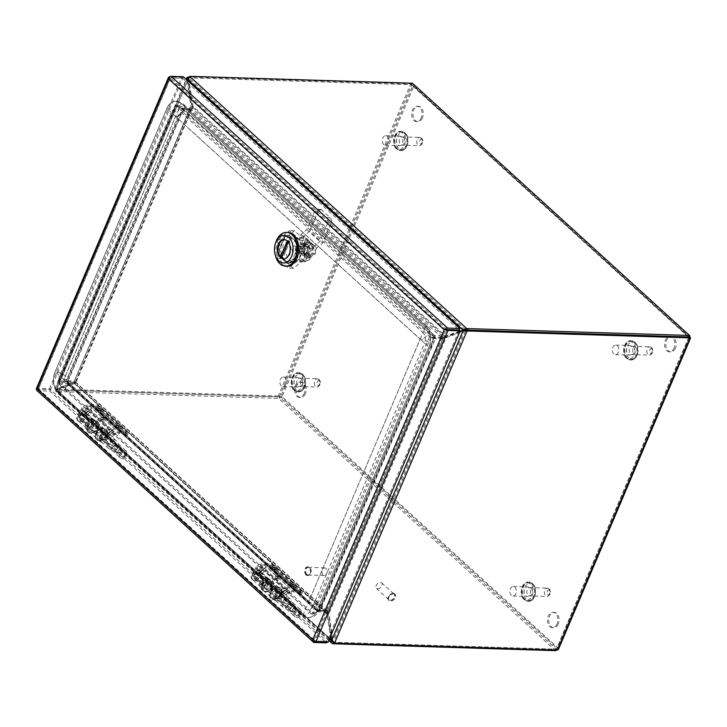 <?xml version="1.0" encoding="UTF-8"?>
<svg xmlns="http://www.w3.org/2000/svg" width="727" height="727" viewBox="0 0 727 727"><rect width="100%" height="100%" fill="white"/><g stroke="black" fill="none" stroke-linecap="round" stroke-linejoin="round"><path stroke-width="0.55" stroke-dasharray="3.63 2.73" d="M403.467 137.458A4.144 2.79 91.8 0 1 404.63 142.156A4.144 2.79 91.8 0 1 401.831 145.146A4.144 2.79 91.8 0 1 400.459 144.546A4.144 2.79 91.8 0 1 399.296 139.848A4.144 2.79 91.8 0 1 402.095 136.858A4.144 2.79 91.8 0 1 403.467 137.458M387.273 136.385A4.798 3.235 91.8 0 1 388.609 141.829A4.798 3.235 91.8 0 1 385.374 145.291A4.798 3.235 91.8 0 1 383.783 144.6A4.798 3.235 91.8 0 1 382.447 139.157A4.798 3.235 91.8 0 1 385.673 135.695A4.798 3.235 91.8 0 1 387.273 136.385M397.951 145.036A4.798 3.235 -88.2 0 0 399.55 145.727A4.798 3.235 -88.2 0 0 402.776 142.265A4.798 3.235 -88.2 0 0 401.44 136.83A4.798 3.235 -88.2 0 0 399.841 136.14A4.798 3.235 -88.2 0 0 396.615 139.593A4.798 3.235 -88.2 0 0 397.951 145.036M633.499 346.861A4.144 2.79 91.8 0 1 634.653 351.559A4.144 2.79 91.8 0 1 631.863 354.549A4.144 2.79 91.8 0 1 630.482 353.949A4.144 2.79 91.8 0 1 629.328 349.251A4.144 2.79 91.8 0 1 632.117 346.261A4.144 2.79 91.8 0 1 633.499 346.861M617.296 345.788A4.798 3.235 91.8 0 1 618.632 351.232A4.798 3.235 91.8 0 1 615.405 354.694A4.798 3.235 91.8 0 1 613.806 354.004A4.798 3.235 91.8 0 1 612.47 348.56A4.798 3.235 91.8 0 1 615.696 345.098A4.798 3.235 91.8 0 1 617.296 345.788M627.983 354.44A4.798 3.235 -88.2 0 0 629.573 355.13A4.798 3.235 -88.2 0 0 632.808 351.668A4.798 3.235 -88.2 0 0 631.463 346.234A4.798 3.235 -88.2 0 0 629.873 345.543A4.798 3.235 -88.2 0 0 626.638 348.996A4.798 3.235 -88.2 0 0 627.983 354.44M301.023 378.794A4.144 2.79 91.8 0 1 302.187 383.492A4.144 2.79 91.8 0 1 299.397 386.482A4.144 2.79 91.8 0 1 298.015 385.883A4.144 2.79 91.8 0 1 296.861 381.184A4.144 2.79 91.8 0 1 299.651 378.194A4.144 2.79 91.8 0 1 301.023 378.794M284.83 377.722A4.798 3.235 91.8 0 1 286.165 383.165A4.798 3.235 91.8 0 1 282.939 386.628A4.798 3.235 91.8 0 1 281.34 385.937A4.798 3.235 91.8 0 1 280.004 380.494A4.798 3.235 91.8 0 1 283.23 377.031A4.798 3.235 91.8 0 1 284.83 377.722M295.516 386.373A4.798 3.235 -88.2 0 0 297.107 387.064A4.798 3.235 -88.2 0 0 300.342 383.602A4.798 3.235 -88.2 0 0 298.997 378.167A4.798 3.235 -88.2 0 0 297.407 377.477A4.798 3.235 -88.2 0 0 294.171 380.93A4.798 3.235 -88.2 0 0 295.516 386.373M531.055 588.198A4.144 2.79 91.8 0 1 532.209 592.896A4.144 2.79 91.8 0 1 529.42 595.886A4.144 2.79 91.8 0 1 528.038 595.286A4.144 2.79 91.8 0 1 526.884 590.588A4.144 2.79 91.8 0 1 529.674 587.598A4.144 2.79 91.8 0 1 531.055 588.198M514.852 587.125A4.798 3.235 91.8 0 1 516.197 592.569A4.798 3.235 91.8 0 1 512.962 596.031A4.798 3.235 91.8 0 1 511.372 595.34A4.798 3.235 91.8 0 1 510.027 589.897A4.798 3.235 91.8 0 1 513.262 586.435A4.798 3.235 91.8 0 1 514.852 587.125M525.539 595.776A4.798 3.235 -88.2 0 0 527.13 596.467A4.798 3.235 -88.2 0 0 530.365 593.005A4.798 3.235 -88.2 0 0 529.02 587.57A4.798 3.235 -88.2 0 0 527.429 586.88A4.798 3.235 -88.2 0 0 524.194 590.333A4.798 3.235 -88.2 0 0 525.539 595.776M292.081 586.026L293.208 586.28L292.081 586.026M290.4 587.043C293.281 588.643 294.435 588.679 293.872 587.152C290.991 585.544 289.837 585.508 290.4 587.043M273.552 569.159L274.679 569.405L273.552 569.159M271.871 570.168C274.742 571.767 275.897 571.804 275.333 570.277C272.461 568.678 271.307 568.641 271.871 570.168M276.478 578.138L277.687 578.101L276.478 578.138M274.915 579.455C277.887 580.755 279.141 580.482 278.668 578.656C275.697 577.356 274.442 577.62 274.915 579.455M256.904 568.087L259.494 570.441L259.703 574.303L260.938 574.13L265.8 569.841L265.955 568.805L262.138 568.114L259.548 565.751A2.853 1.827 132.3 0 0 256.904 568.087L253.714 575.593A3.717 2.381 132.3 0 0 253.959 578.428A3.717 2.381 132.3 0 0 258.221 577.283A3.717 2.381 132.3 0 0 258.966 572.931A3.717 2.381 132.3 0 0 255.759 573.176L255.431 571.985A5.462 3.499 -47.7 0 1 260.139 571.64A5.462 3.499 -47.7 0 1 259.048 578.038A5.462 3.499 -47.7 0 1 252.787 579.719A5.462 3.499 -47.7 0 1 252.423 575.557L255.613 568.041A4.607 2.944 -47.7 0 1 259.875 564.288L264.328 563.343L294.535 590.842A2.644 1.69 -47.7 0 1 294.998 590.797L264.792 563.298A2.644 1.69 132.3 0 0 264.328 563.343M279.059 577.174A2.426 1.236 12.6 0 0 276.742 576.275A2.426 1.236 12.6 0 0 274.842 576.838A2.426 1.236 12.6 0 0 275.179 578.001A2.426 1.236 12.6 0 0 277.923 578.901A2.426 1.236 12.6 0 0 279.495 577.883A2.426 1.236 12.6 0 0 279.059 577.174M294.562 585.653A2.426 0.891 23 0 0 292.345 584.499A2.426 0.891 23 0 0 290.6 584.553A2.426 0.891 23 0 0 290.982 585.544A2.426 0.891 23 0 0 293.463 586.762A2.426 0.891 23 0 0 295.035 586.435A2.426 0.891 23 0 0 294.562 585.653M276.033 568.778A2.426 0.891 23 0 0 273.815 567.633A2.426 0.891 23 0 0 272.062 567.687A2.426 0.891 23 0 0 272.443 568.668A2.426 0.891 23 0 0 274.933 569.886A2.426 0.891 23 0 0 276.496 569.559A2.426 0.891 23 0 0 276.033 568.778M255.613 568.041L258.876 571.013C259.312 568.559 260.729 567.305 263.138 567.251L265.791 567.442M288.156 587.879L281.104 594.086L288.137 587.889L285.502 587.607L264.474 568.469L258.757 573.721L258.876 571.013M300.669 592.496L294.362 592.296L264.155 564.797L270.462 564.988L300.914 593.059L270.462 564.988M264.792 563.298L271.098 563.498A2.399 1.536 -47.7 0 1 271.843 563.77A2.399 1.536 -47.7 0 1 271.998 565.597L271.325 567.178L270.035 567.133L300.242 594.631L300.914 593.059M300.242 594.631L301.541 594.677L302.205 593.096A2.399 1.536 132.3 0 0 302.05 591.269A2.399 1.536 132.3 0 0 301.305 590.996L294.998 590.797M294.535 590.842L290.091 591.787A4.607 2.944 132.3 0 0 285.82 595.549L282.639 603.056A5.462 3.499 132.3 0 0 282.994 607.227A5.462 3.499 132.3 0 0 289.255 605.536A5.462 3.499 132.3 0 0 290.346 599.139A5.462 3.499 132.3 0 0 285.638 599.493L285.975 600.675A3.717 2.381 -47.7 0 1 289.173 600.438A3.717 2.381 -47.7 0 1 288.428 604.782A3.717 2.381 -47.7 0 1 284.166 605.927A3.717 2.381 -47.7 0 1 283.93 603.101L287.12 595.586A2.853 1.827 -47.7 0 1 289.764 593.259L294.208 592.314A0.891 0.573 -47.7 0 1 294.362 592.296M270.035 567.133L270.708 565.561M264.155 564.797A0.891 0.573 132.3 0 0 264.001 564.815L259.548 565.751M284.53 593.232L288.274 590.097L283.439 594.35C282.23 595.259 281.631 594.713 281.649 592.723L281.858 590.797L284.502 588.47L286.374 588.57C288.319 588.825 288.919 589.361 288.156 590.197L284.53 593.232L287.12 595.586M265.8 569.841L261.075 573.994L265.8 569.841M283.93 603.101L276.015 595.895L278.623 589.751L264.237 576.647L261.629 582.8L253.714 575.593M276.015 595.895A3.717 2.381 132.3 0 0 276.26 598.73A3.717 2.381 132.3 0 0 280.522 597.585A3.717 2.381 132.3 0 0 281.258 593.232A3.717 2.381 132.3 0 0 278.059 593.468L285.975 600.675M282.639 603.056L274.724 595.858A5.462 3.499 132.3 0 0 275.079 600.02A5.462 3.499 132.3 0 0 281.349 598.339A5.462 3.499 132.3 0 0 282.44 591.942A5.462 3.499 132.3 0 0 277.732 592.287L285.638 599.493M274.724 595.858L277.332 589.715L262.947 576.611L260.339 582.754L252.423 575.557M260.202 572.222L281.231 591.369L281.113 594.077L282.567 592.578L285.82 595.549M264.474 568.469L258.639 573.748M290.091 591.787L286.829 588.825L282.567 592.578M286.829 588.825L281.113 594.077M255.431 571.985L263.347 579.192A5.462 3.499 -47.7 0 1 268.054 578.837A5.462 3.499 -47.7 0 1 266.954 585.235A5.462 3.499 -47.7 0 1 260.693 586.925A5.462 3.499 -47.7 0 1 260.339 582.754M255.759 573.176L263.674 580.373A3.717 2.381 -47.7 0 1 266.873 580.137A3.717 2.381 -47.7 0 1 266.127 584.481A3.717 2.381 -47.7 0 1 261.874 585.626A3.717 2.381 -47.7 0 1 261.629 582.8M259.494 570.441L262.138 568.114M263.674 580.373L263.347 579.192M262.947 576.611L264.237 576.647M278.623 589.751L277.332 589.715M278.059 593.468L277.732 592.287M281.231 591.369C281.676 588.915 283.094 587.661 285.502 587.607M271.325 567.178L301.541 594.677M117.665 427.249L118.792 427.494L117.665 427.249M115.984 428.258C118.855 429.857 120.01 429.893 119.446 428.367C116.574 426.767 115.42 426.731 115.984 428.258M99.126 410.373L100.253 410.619L99.126 410.373M97.445 411.382C100.326 412.991 101.48 413.018 100.917 411.491C98.045 409.892 96.882 409.855 97.445 411.382M102.062 419.352L103.261 419.325L102.062 419.352M100.49 420.669C103.461 421.969 104.715 421.705 104.252 419.87C101.28 418.57 100.026 418.834 100.49 420.669M82.487 409.301L85.077 411.664L85.286 415.526L86.513 415.344L91.493 410.964L91.538 410.019L87.722 409.328L85.132 406.975A2.853 1.827 132.3 0 0 82.487 409.301L79.298 416.816A3.717 2.381 132.3 0 0 79.543 419.643A3.717 2.381 132.3 0 0 83.796 418.498A3.717 2.381 132.3 0 0 84.541 414.154A3.717 2.381 132.3 0 0 81.342 414.39L81.015 413.209A5.462 3.499 -47.7 0 1 85.722 412.854A5.462 3.499 -47.7 0 1 84.632 419.252A5.462 3.499 -47.7 0 1 78.362 420.942A5.462 3.499 -47.7 0 1 78.007 416.771L81.197 409.265A4.607 2.944 -47.7 0 1 85.459 405.502L89.903 404.557L120.119 432.065A2.644 1.69 -47.7 0 1 120.582 432.02L90.366 404.512A2.644 1.69 132.3 0 0 89.903 404.557M104.643 418.388A2.426 1.236 12.6 0 0 102.325 417.498A2.426 1.236 12.6 0 0 100.426 418.061A2.426 1.236 12.6 0 0 100.753 419.215A2.426 1.236 12.6 0 0 103.507 420.124A2.426 1.236 12.6 0 0 105.079 419.097A2.426 1.236 12.6 0 0 104.643 418.388M120.146 426.867A2.426 0.891 23 0 0 117.928 425.722A2.426 0.891 23 0 0 116.184 425.768A2.426 0.891 23 0 0 116.556 426.758A2.426 0.891 23 0 0 119.046 427.976A2.426 0.891 23 0 0 120.609 427.649A2.426 0.891 23 0 0 120.146 426.867M101.607 410.001A2.426 0.891 23 0 0 99.399 408.847A2.426 0.891 23 0 0 97.645 408.901A2.426 0.891 23 0 0 98.027 409.883A2.426 0.891 23 0 0 100.508 411.1A2.426 0.891 23 0 0 102.08 410.782A2.426 0.891 23 0 0 101.607 410.001M81.197 409.265L84.45 412.227C84.886 409.783 86.313 408.529 88.721 408.474L91.375 408.656M120.119 432.065L115.666 433.01L112.412 430.039L113.721 429.103L106.687 435.3L113.721 429.103L111.077 428.83L90.048 409.683L84.332 414.935L84.45 412.227M126.253 433.71L119.946 433.51L89.739 406.011L96.046 406.211L126.453 433.783L96.046 406.211M90.366 404.512L96.682 404.712A2.399 1.536 -47.7 0 1 97.418 404.994A2.399 1.536 -47.7 0 1 97.572 406.811L96.909 408.392L95.619 408.347L125.826 435.855L126.498 434.273M125.826 435.855L127.116 435.891L127.788 434.319A2.399 1.536 132.3 0 0 127.634 432.492A2.399 1.536 132.3 0 0 126.889 432.211L120.582 432.02M115.666 433.01A4.607 2.944 132.3 0 0 111.404 436.763L108.214 444.279A5.462 3.499 132.3 0 0 108.568 448.441A5.462 3.499 132.3 0 0 114.839 446.751A5.462 3.499 132.3 0 0 115.929 440.362A5.462 3.499 132.3 0 0 111.222 440.707L111.549 441.889A3.717 2.381 -47.7 0 1 114.748 441.652A3.717 2.381 -47.7 0 1 114.012 445.996A3.717 2.381 -47.7 0 1 109.75 447.15A3.717 2.381 -47.7 0 1 109.504 444.315L112.694 436.8A2.853 1.827 -47.7 0 1 115.339 434.473L119.791 433.528A0.891 0.573 -47.7 0 1 119.946 433.51M95.619 408.347L96.282 406.775M89.739 406.011A0.891 0.573 132.3 0 0 89.575 406.029L85.132 406.975M110.104 434.446L113.857 431.32L109.014 435.573C107.805 436.473 107.214 435.927 107.232 433.946L107.432 432.02L110.077 429.684L111.949 429.784C113.903 430.039 114.493 430.584 113.739 431.411L110.104 434.446L112.694 436.8M91.375 411.055L86.658 415.217L91.375 411.055M109.504 444.315L101.598 437.118L104.206 430.966L89.821 417.871L87.204 424.014L79.298 416.816M101.598 437.118A3.717 2.381 132.3 0 0 101.844 439.944A3.717 2.381 132.3 0 0 106.097 438.799A3.717 2.381 132.3 0 0 106.842 434.455A3.717 2.381 132.3 0 0 103.643 434.691L111.549 441.889M108.214 444.279L100.308 437.072A5.462 3.499 132.3 0 0 100.662 441.244A5.462 3.499 132.3 0 0 106.924 439.553A5.462 3.499 132.3 0 0 108.023 433.156A5.462 3.499 132.3 0 0 103.316 433.51L111.222 440.707M100.308 437.072L102.916 430.929L88.521 417.825L85.913 423.977L78.007 416.771M85.786 413.445L106.814 432.583L106.696 435.291L108.141 433.801L111.404 436.763M90.048 409.683L84.214 414.963M112.412 430.039L108.141 433.801M81.015 413.209L88.921 420.406A5.462 3.499 -47.7 0 1 93.629 420.061A5.462 3.499 -47.7 0 1 92.538 426.458A5.462 3.499 -47.7 0 1 86.268 428.139A5.462 3.499 -47.7 0 1 85.913 423.977M81.342 414.39L89.248 421.587A3.717 2.381 -47.7 0 1 92.447 421.351A3.717 2.381 -47.7 0 1 91.711 425.704A3.717 2.381 -47.7 0 1 87.449 426.849A3.717 2.381 -47.7 0 1 87.204 424.014M85.077 411.664L87.722 409.328M89.248 421.587L88.921 420.406M88.521 417.825L89.821 417.871M104.206 430.966L102.916 430.929M103.643 434.691L103.316 433.51M106.814 432.583C107.251 430.139 108.677 428.885 111.077 428.83M96.909 408.392L127.116 435.891M558.309 623.984A7.679 5.171 91.8 0 1 553.71 627.692A7.679 5.171 91.8 0 1 549.585 616.051A7.679 5.171 91.8 0 1 554.183 612.343A7.679 5.171 91.8 0 1 558.309 623.984M557.009 623.948A7.679 5.171 91.8 0 1 552.411 627.646A7.679 5.171 91.8 0 1 548.294 616.005A7.679 5.171 91.8 0 1 552.893 612.307A7.679 5.171 91.8 0 1 557.009 623.948M305.395 393.752A7.679 5.171 91.8 0 1 300.796 397.451A7.679 5.171 91.8 0 1 296.671 385.81A7.679 5.171 91.8 0 1 301.269 382.111A7.679 5.171 91.8 0 1 305.395 393.752M304.104 393.707A7.679 5.171 91.8 0 1 299.506 397.415A7.679 5.171 91.8 0 1 295.38 385.773A7.679 5.171 91.8 0 1 299.978 382.066A7.679 5.171 91.8 0 1 304.104 393.707M675.374 348.188A7.679 5.171 91.8 0 1 670.776 351.886A7.679 5.171 91.8 0 1 666.65 340.245A7.679 5.171 91.8 0 1 671.248 336.546A7.679 5.171 91.8 0 1 675.374 348.188M674.083 348.151A7.679 5.171 91.8 0 1 669.485 351.85A7.679 5.171 91.8 0 1 665.359 340.209A7.679 5.171 91.8 0 1 669.958 336.51A7.679 5.171 91.8 0 1 674.083 348.151M422.469 117.956A7.679 5.171 91.8 0 1 417.871 121.654A7.679 5.171 91.8 0 1 413.745 110.013A7.679 5.171 91.8 0 1 418.343 106.315A7.679 5.171 91.8 0 1 422.469 117.956M421.169 117.91A7.679 5.171 91.8 0 1 416.571 121.618A7.679 5.171 91.8 0 1 412.454 109.977A7.679 5.171 91.8 0 1 417.053 106.269A7.679 5.171 91.8 0 1 421.169 117.91M555.719 650.656L278.641 398.423L282.049 396.678L278.277 396.015L410.8 83.814L413.927 85.995L413.409 83.669M558.436 649.365L558.118 648.002L556.882 650.047M689.241 337.301L688.342 336.946M412.427 83.223L411.791 84.714L412.636 85.959L413.927 85.995L282.049 396.678L558.118 648.002L556.827 647.957L556.355 649.156L557.355 650.065M188.211 77.407L188.893 78.025A7.679 4.916 -47.7 0 1 190.365 77.862L411.791 84.714L688.987 336.91M57.215 391.562A7.679 2.835 23 0 0 55.952 391.644L56.588 390.145A7.679 2.835 -157 0 1 57.851 390.072L57.215 391.562L278.641 398.423L279.277 396.924L280.758 396.642L556.827 647.957L555.991 650.02M411.791 84.714L688.878 336.955L556.355 649.156L279.277 396.924L57.851 390.072L279.268 396.915L278.277 396.015L56.851 389.163L57.851 390.063A7.679 4.916 -47.7 0 1 56.542 389.817L56.779 389.345L55.488 389.308L186.821 79.897M191.01 76.371L190.374 77.862L189.374 76.962L410.8 83.814L412.636 85.959L280.758 396.642L282.049 396.678M187.893 77.117L55.543 388.918A7.679 4.916 132.3 0 0 56.851 389.163M189.374 76.962A7.679 4.916 132.3 0 0 188.602 76.998M189.747 76.444L189.111 77.943A7.679 2.835 23 0 1 190.374 77.862L411.791 84.723L279.268 396.915L280.822 396.642M334.62 642.968L333.62 642.059A7.679 4.916 132.3 0 0 334.929 642.304L556.355 649.156L334.929 642.304A7.679 2.835 -157 0 1 333.402 642.141L333.293 642.404M329.376 639.142L55.57 389.881L55.952 391.644L332.766 643.64M328.813 640.478L55.952 391.644M55.543 388.918L56.542 389.817L56.779 389.345A7.679 5.171 -88.2 0 0 57.969 389.054L56.679 389.009A7.679 5.171 91.8 0 1 55.488 389.308L55.488 389.308M460.1 331.194A583.318 393.098 -88.2 0 0 444.66 336.437L442.589 336.083A0.891 0.573 132.3 0 1 442.479 336.092L434.928 335.874L184.313 107.732L183.195 109.095L191.274 109.486A2.644 1.69 132.3 0 0 191.61 109.459L192.982 106.187L191.692 106.151A583.318 393.098 -88.2 0 0 187.611 80.961A7.679 5.171 91.8 0 1 187.557 80.561M465.925 329.94L189.111 77.943L188.738 79.243L187.448 79.198M331.557 640.623L332.848 640.669L333.62 642.059L465.971 330.267M330.821 635.752A583.318 393.098 -88.2 0 0 327.732 613.524L326.677 610.353A2.644 0.972 23 0 0 326.341 610.326L318.88 610.098L319.88 610.998L435.346 338.691L430.711 337.728L429.457 336.837L312.319 612.797L313.573 613.688L430.711 337.728M443.025 338.973L435.446 338.727L434.455 337.819L441.916 338.055A2.644 0.972 -157 0 1 442.252 338.082L443.025 338.973L444.842 337.628A583.318 393.098 -88.2 0 0 459.818 331.848M56.724 389.318L58.015 389.363A583.318 393.098 -88.2 0 0 75.244 383.565L73.972 383.529A583.318 393.098 -88.2 0 1 56.724 389.318A7.679 5.171 91.8 0 0 55.57 389.881L56.86 389.917L332.457 640.805L331.639 640.778M333.402 642.141L56.452 390.163M58.015 389.363A7.679 5.171 -88.2 0 0 56.86 389.917L56.588 390.145M74.808 383.683L325.487 611.952A0.891 0.573 132.3 0 0 325.387 611.943L317.926 611.707L318.562 610.207L326.023 610.444A2.644 1.69 -47.7 0 1 326.332 610.48L325.487 611.952L326.923 613.815A583.318 393.098 -88.2 0 0 330.54 636.407M187.448 79.352L188.348 79.379L56.542 389.817L188.348 79.379A7.679 5.171 -88.2 0 1 188.702 81.079A583.318 393.098 -88.2 0 0 192.173 106.487L190.883 106.442L190.065 108.686L182.404 108.423L66.593 380.848L67.275 381.72L75.381 381.866A2.644 0.972 23 0 0 75.681 381.866L73.772 382.329A583.318 393.098 -88.2 0 0 56.679 389.009M56.37 389.599L188.893 78.025M187.293 80.334A7.679 5.171 91.8 0 1 187.402 81.033A583.318 393.098 -88.2 0 0 190.883 106.442L73.772 382.329L74.49 380.966L66.802 380.757L67.793 381.666L183.395 109.332L182.432 108.459M459.882 331.703A583.318 393.098 -88.2 0 0 445.951 336.483L192.982 106.187A583.318 393.098 -88.2 0 0 188.911 80.997L187.611 80.961M442.589 336.083L442.18 337.564L445.951 336.483L444.66 336.437L191.692 106.151L192.019 107.978A0.891 0.573 -47.7 0 1 191.91 107.987L184.313 107.732L183.677 109.232L434.292 337.373L434.928 335.874L430.311 335.038L177.297 104.697L184.104 107.651L434.846 335.91L433.937 337.355L429.403 336.483L430.311 335.038M463.181 330.685A583.318 393.098 -88.2 0 0 460.982 331.358M464.335 330.122L188.738 79.243A7.679 5.171 -88.2 0 0 188.911 80.997M331.212 638.924L332.503 638.969A7.679 5.171 -88.2 0 0 332.848 640.669L464.426 330.703A7.679 5.171 -88.2 0 0 463.226 330.994L461.936 330.958M326.841 610.544L327.55 611.843L327.45 611.243L319.88 610.998M446.114 337.673L446.133 337.673A583.318 393.098 -88.2 0 0 463.226 330.994M332.503 638.969A583.318 393.098 -88.2 0 0 329.022 613.561L327.732 613.524L444.842 337.628M56.86 389.917L332.457 640.805A7.679 5.171 -88.2 0 0 332.294 639.051L331.221 639.015M75.308 383.174L73.972 383.529L74.926 383.847L75.762 382.375A2.644 1.69 132.3 0 0 75.454 382.338L67.993 382.111L67.22 383.583L317.835 611.725L311.747 614.351L312.074 612.879L59.06 382.547L58.733 384.02L311.747 614.351M326.332 610.48L328.213 613.852L326.923 613.815L74.926 383.847A0.891 0.573 -47.7 0 0 74.817 383.838L67.366 383.602M327.132 611.007L75.99 382.384L75.244 383.565L328.213 613.852A583.318 393.098 -88.2 0 0 332.294 639.051M190.601 107.814L74.49 380.966L75.681 381.866L75.063 382.375A583.318 393.098 -88.2 0 0 57.969 389.054M191.901 108.414L191.61 109.459M442.252 338.082L446.133 337.673L329.022 613.561L326.677 610.353M435.446 338.727L434.455 337.819M317.926 611.707L318.562 610.207M75.681 381.866L192.173 106.487L192.21 108.505L191.256 109.586L190.065 108.686M191.256 109.586A2.644 0.972 -157 0 1 190.956 109.595L183.504 109.368L182.504 108.459M442.18 337.564A2.644 1.69 -47.7 0 1 441.843 337.582L434.382 337.355L435.019 335.856M184.449 107.75L183.822 109.25M313.573 613.688L319.744 611.025L318.753 610.126L312.319 612.797M58.733 384.02L67.22 383.583L67.856 382.084L59.06 382.547M66.929 380.73L67.929 381.639M67.993 382.111L318.471 610.226L317.744 611.798L67.002 383.538L67.329 382.066L318.072 610.335L312.074 612.879M183.504 109.368L176.143 106.233L175.471 105.36L58.333 381.321L66.593 380.848L182.286 108.314L175.471 105.36M434.382 337.355L183.195 109.095L176.379 106.151L429.403 336.483M318.88 610.098L433.992 337.71L435.255 338.6L319.571 611.134L318.308 610.244L433.992 337.71L429.457 336.837M177.297 104.697L176.379 106.151M58.333 381.321L59.005 382.202L67.275 381.72L182.959 109.186L182.286 108.314M59.005 382.202L176.143 106.233M377.595 588.879A3.835 2.454 132.3 0 0 381.384 586.498A3.835 2.454 132.3 0 0 381.566 582.763A3.835 2.454 132.3 0 0 380.375 582.318A3.835 2.454 132.3 0 0 376.586 584.699A3.835 2.454 132.3 0 0 376.404 588.434A3.835 2.454 132.3 0 0 377.595 588.879M392.916 593.732A3.835 2.454 -47.7 0 1 394.107 594.177A3.835 2.454 -47.7 0 1 393.925 597.912A3.835 2.454 -47.7 0 1 390.126 600.293A3.835 2.454 -47.7 0 1 388.936 599.848A3.835 2.454 -47.7 0 1 389.118 596.113A3.835 2.454 -47.7 0 1 392.916 593.732M393.089 593.323A4.317 2.763 -47.7 0 1 394.425 593.823A4.317 2.763 -47.7 0 1 394.216 598.021A4.317 2.763 -47.7 0 1 389.954 600.702A4.317 2.763 -47.7 0 1 388.618 600.202A4.317 2.763 -47.7 0 1 388.827 596.004A4.317 2.763 -47.7 0 1 393.089 593.323M393.634 593.814A4.317 2.763 -47.7 0 1 394.97 594.313A4.317 2.763 -47.7 0 1 394.761 598.521A4.317 2.763 -47.7 0 1 390.499 601.202A4.317 2.763 -47.7 0 1 389.163 600.693A4.317 2.763 -47.7 0 1 389.372 596.494A4.317 2.763 -47.7 0 1 393.634 593.814M94.383 420.888A6.107 3.908 -47.7 0 1 96.282 421.596A6.107 3.908 -47.7 0 1 95.991 427.549A6.107 3.908 -47.7 0 1 89.948 431.347A6.107 3.908 -47.7 0 1 88.049 430.638A6.107 3.908 -47.7 0 1 88.349 424.686A6.107 3.908 -47.7 0 1 94.383 420.888M99.926 440.426A6.107 3.908 132.3 0 0 105.96 436.627A6.107 3.908 132.3 0 0 106.251 430.684A6.107 3.908 132.3 0 0 104.361 429.975A6.107 3.908 132.3 0 0 98.318 433.765A6.107 3.908 132.3 0 0 98.027 439.717A6.107 3.908 132.3 0 0 99.926 440.426M96.128 422.478A6.107 3.908 -47.7 0 1 98.027 423.187A6.107 3.908 -47.7 0 1 97.727 429.139A6.107 3.908 -47.7 0 1 91.693 432.928A6.107 3.908 -47.7 0 1 89.794 432.22A6.107 3.908 -47.7 0 1 90.093 426.276A6.107 3.908 -47.7 0 1 96.128 422.478M98.181 438.835A6.107 3.908 132.3 0 0 104.215 435.046A6.107 3.908 132.3 0 0 104.515 429.094A6.107 3.908 132.3 0 0 102.616 428.385A6.107 3.908 132.3 0 0 96.582 432.183A6.107 3.908 132.3 0 0 96.282 438.127A6.107 3.908 132.3 0 0 98.181 438.835M88.948 427.558A3.68 2.363 132.3 0 0 92.593 425.268A3.68 2.363 132.3 0 0 92.774 421.687A3.68 2.363 132.3 0 0 91.629 421.26A3.68 2.363 132.3 0 0 87.985 423.55A3.68 2.363 132.3 0 0 87.813 427.131A3.68 2.363 132.3 0 0 88.948 427.558M105.351 433.755A3.68 2.363 -47.7 0 1 106.496 434.183A3.68 2.363 -47.7 0 1 106.324 437.772A3.68 2.363 -47.7 0 1 102.68 440.053A3.68 2.363 -47.7 0 1 101.535 439.626A3.68 2.363 -47.7 0 1 101.716 436.046A3.68 2.363 -47.7 0 1 105.351 433.755M92.511 419.179A6.107 3.908 132.3 0 0 86.468 422.978A6.107 3.908 132.3 0 0 86.177 428.93A6.107 3.908 132.3 0 0 88.076 429.639A6.107 3.908 132.3 0 0 94.11 425.84A6.107 3.908 132.3 0 0 94.401 419.888A6.107 3.908 132.3 0 0 92.511 419.179M101.798 442.134A6.107 3.908 -47.7 0 1 99.908 441.425A6.107 3.908 -47.7 0 1 100.199 435.473A6.107 3.908 -47.7 0 1 106.233 431.674A6.107 3.908 -47.7 0 1 108.132 432.383A6.107 3.908 -47.7 0 1 107.841 438.336A6.107 3.908 -47.7 0 1 101.798 442.134M262.074 584.762A6.107 3.908 -47.7 0 1 270.698 580.382A6.107 3.908 -47.7 0 1 271.098 585.035A6.107 3.908 -47.7 0 1 262.474 589.415A6.107 3.908 -47.7 0 1 262.074 584.762M281.076 594.123A6.107 3.908 132.3 0 0 280.677 589.461A6.107 3.908 132.3 0 0 272.052 593.841A6.107 3.908 132.3 0 0 272.452 598.503A6.107 3.908 132.3 0 0 281.076 594.123M263.819 586.344A6.107 3.908 -47.7 0 1 272.443 581.973A6.107 3.908 -47.7 0 1 272.843 586.625A6.107 3.908 -47.7 0 1 264.219 591.006A6.107 3.908 -47.7 0 1 263.819 586.344M279.332 592.532A6.107 3.908 132.3 0 0 278.932 587.879A6.107 3.908 132.3 0 0 270.308 592.251A6.107 3.908 132.3 0 0 270.708 596.912A6.107 3.908 132.3 0 0 279.332 592.532M267.436 583.272A3.68 2.363 132.3 0 0 267.191 580.464A3.68 2.363 132.3 0 0 261.993 583.109A3.68 2.363 132.3 0 0 262.229 585.917A3.68 2.363 132.3 0 0 267.436 583.272M275.715 595.604A3.68 2.363 -47.7 0 1 280.922 592.968A3.68 2.363 -47.7 0 1 281.158 595.776A3.68 2.363 -47.7 0 1 275.96 598.412A3.68 2.363 -47.7 0 1 275.715 595.604M260.202 583.054A6.107 3.908 132.3 0 0 260.602 587.707A6.107 3.908 132.3 0 0 269.226 583.336A6.107 3.908 132.3 0 0 268.826 578.674A6.107 3.908 132.3 0 0 260.202 583.054M282.948 595.831A6.107 3.908 -47.7 0 1 274.324 600.202A6.107 3.908 -47.7 0 1 273.925 595.549A6.107 3.908 -47.7 0 1 282.549 591.169A6.107 3.908 -47.7 0 1 282.948 595.831M325.932 568.414A3.835 2.59 -88.2 0 0 324.651 567.869A3.835 2.59 -88.2 0 0 322.07 570.631A3.835 2.59 -88.2 0 0 323.142 574.984A3.835 2.59 -88.2 0 0 324.415 575.539A3.835 2.59 -88.2 0 0 327.005 572.767A3.835 2.59 -88.2 0 0 325.932 568.414M306.849 574.475A3.835 2.59 91.8 0 1 305.776 570.132A3.835 2.59 91.8 0 1 308.357 567.36A3.835 2.59 91.8 0 1 309.629 567.914A3.835 2.59 91.8 0 1 310.711 572.267A3.835 2.59 91.8 0 1 308.121 575.03A3.835 2.59 91.8 0 1 306.849 574.475M306.676 574.884A4.317 2.908 91.8 0 1 305.467 569.995A4.317 2.908 91.8 0 1 308.375 566.887A4.317 2.908 91.8 0 1 309.802 567.505A4.317 2.908 91.8 0 1 311.011 572.394A4.317 2.908 91.8 0 1 308.103 575.511A4.317 2.908 91.8 0 1 306.676 574.884M305.967 574.866A4.317 2.908 91.8 0 1 304.758 569.977A4.317 2.908 91.8 0 1 307.666 566.86A4.317 2.908 91.8 0 1 309.102 567.487A4.317 2.908 91.8 0 1 310.302 572.376A4.317 2.908 91.8 0 1 307.394 575.484A4.317 2.908 91.8 0 1 305.967 574.866M288.319 263.428L293.026 261.72L298.17 249.579L297.134 242.654L289.082 235.312L283.085 236.984L277.932 249.116L279.223 249.161L280.258 256.095L288.319 263.428L287.029 263.383L278.968 256.049L277.932 249.116L283.085 236.984L287.783 235.275L295.844 242.609L296.88 249.543L291.727 261.675L287.029 263.383L288.61 263.438L280.558 256.104L279.522 249.17L284.675 237.029L289.373 235.321L297.434 242.664L298.47 249.588L293.317 261.729L288.61 263.438M36.468 389.663L37.295 389.199L50.517 389.608L49.527 388.7L37.304 388.318A2.644 0.972 23 0 0 36.377 388.654M36.841 390.417A2.644 1.69 132.3 0 0 37.659 390.726L49.881 391.108L326.423 642.85M280.258 256.095L278.968 256.049L287.029 263.383L291.727 261.675L293.317 261.729M293.026 261.72L291.727 261.675L296.88 249.543L298.47 249.588M298.17 249.579L296.88 249.543L295.844 242.609L297.434 242.664M297.134 242.654L295.844 242.609L287.783 235.275L289.373 235.321M289.082 235.312L283.085 236.984L284.675 237.029M284.375 237.02L279.223 249.161M49.881 391.108L50.517 389.608L37.295 389.199M49.527 388.7L181.695 77.316L169.482 76.935L37.304 388.318M168.937 77.635L170.472 77.834L169.473 77.807L168.709 78.989L169.473 77.807L169.055 77.307M181.695 77.316L182.695 78.216L170.472 77.844L182.695 78.216L459.237 329.967L327.059 641.35L313.837 640.95L327.059 641.359L328.059 642.259M183.331 76.717L50.517 389.608L327.059 641.359L326.696 642.214M313.528 641.214L312.71 639.715L314 639.733L312.71 639.696L314 639.742L445.533 329.867L447.014 329.585L170.472 77.844L38.295 389.227L314.836 640.978L38.086 389.181M313.482 641.141L312.71 639.705M314.836 640.978L314 639.742L314.846 640.978L447.014 329.595L444.479 329.831M170.472 77.844L170 79.034L170.472 77.844L170 79.034L168.709 78.998L170 79.043L38.467 388.909L37.177 388.863M170 79.034L168.709 78.998M444.252 329.822L446.014 329.549L444.242 329.831M290.527 608.944A3.471 2.217 -47.7 0 1 295.426 606.463A3.471 2.217 -47.7 0 1 295.753 608.853A3.471 2.217 -47.7 0 1 295.653 609.108A3.471 2.217 -47.7 0 1 293.163 611.689A3.471 2.217 -47.7 0 1 290.755 611.589A3.471 2.217 -47.7 0 1 290.527 608.944M259.021 575.757A3.471 2.217 132.3 0 0 258.794 573.112A3.471 2.217 132.3 0 0 253.896 575.602A3.471 2.217 132.3 0 0 254.123 578.247A3.471 2.217 132.3 0 0 259.021 575.757M292.536 609.771A1.936 1.236 -47.7 0 1 294.599 608.163A1.936 1.236 -47.7 0 1 295.444 609.726A1.936 1.236 -47.7 0 1 295.389 609.862A1.936 1.236 -47.7 0 1 294.008 611.307A1.936 1.236 -47.7 0 1 292.536 609.771M252.196 575.548A5.771 3.699 -47.7 0 1 260.348 571.413A5.771 3.699 -47.7 0 1 260.72 575.811A5.771 3.699 -47.7 0 1 252.578 579.946A5.771 3.699 -47.7 0 1 252.196 575.548M255.55 573.857A1.536 0.981 132.3 0 0 254.977 572.512A1.536 0.981 132.3 0 0 253.287 573.785A1.536 0.981 132.3 0 0 253.859 575.139A1.536 0.981 132.3 0 0 255.55 573.857M116.111 450.167A3.471 2.217 -47.7 0 1 121 447.678A3.471 2.217 -47.7 0 1 121.327 450.068A3.471 2.217 -47.7 0 1 121.227 450.322A3.471 2.217 -47.7 0 1 118.746 452.912A3.471 2.217 -47.7 0 1 116.338 452.812A3.471 2.217 -47.7 0 1 116.111 450.167M84.605 416.98A3.471 2.217 132.3 0 0 84.377 414.335A3.471 2.217 132.3 0 0 79.479 416.816A3.471 2.217 132.3 0 0 79.706 419.461A3.471 2.217 132.3 0 0 84.605 416.98M118.11 450.994A1.936 1.236 -47.7 0 1 120.182 449.386A1.936 1.236 -47.7 0 1 121.027 450.94A1.936 1.236 -47.7 0 1 120.973 451.085A1.936 1.236 -47.7 0 1 119.582 452.521A1.936 1.236 -47.7 0 1 118.11 450.994M77.78 416.771A5.771 3.699 -47.7 0 1 85.922 412.627A5.771 3.699 -47.7 0 1 86.304 417.034A5.771 3.699 -47.7 0 1 78.152 421.169A5.771 3.699 -47.7 0 1 77.78 416.771M81.133 415.081A1.536 0.981 132.3 0 0 80.561 413.727A1.536 0.981 132.3 0 0 78.87 415.008A1.536 0.981 132.3 0 0 79.443 416.353A1.536 0.981 132.3 0 0 81.133 415.081M308.084 255.995A12.05 8.124 -88.2 0 0 305.613 239.447L307.885 239.519A12.05 8.124 -88.2 0 0 303.877 237.784A12.05 8.124 -88.2 0 0 295.762 246.471A12.05 8.124 -88.2 0 0 299.124 260.139A12.05 8.124 -88.2 0 0 303.132 261.874A12.05 8.124 -88.2 0 0 310.347 256.058L308.084 255.995L303.986 252.26L306.249 252.333L310.347 256.058M293.372 239.074A12.05 8.124 91.8 0 1 296.734 252.732A12.05 8.124 91.8 0 1 288.619 261.42A12.05 8.124 91.8 0 1 284.62 259.693A12.05 8.124 91.8 0 1 281.249 246.026A12.05 8.124 91.8 0 1 289.364 237.338A12.05 8.124 91.8 0 1 293.372 239.074A12.05 8.124 91.8 0 1 296.734 252.732A12.05 8.124 91.8 0 1 288.619 261.42A12.05 8.124 91.8 0 1 284.62 259.693A12.05 8.124 91.8 0 1 281.249 246.026A12.05 8.124 91.8 0 1 289.364 237.338A12.05 8.124 91.8 0 1 293.372 239.074M293.145 252.596A3.562 2.399 91.8 0 1 292.145 248.552A3.562 2.399 91.8 0 1 294.544 245.99A3.562 2.399 91.8 0 1 295.725 246.498A3.562 2.399 91.8 0 1 296.725 250.542A3.562 2.399 91.8 0 1 294.326 253.105A3.562 2.399 91.8 0 1 293.145 252.596M304.477 252.941A3.562 2.399 91.8 0 1 303.486 248.907A3.562 2.399 91.8 0 1 305.885 246.335A3.562 2.399 91.8 0 1 307.067 246.853A3.562 2.399 91.8 0 1 308.057 250.888A3.562 2.399 91.8 0 1 305.658 253.459A3.562 2.399 91.8 0 1 304.477 252.941M287.928 232.449A16.885 11.378 -88.2 0 0 276.551 244.626A16.885 11.378 -88.2 0 0 281.276 263.774A16.885 11.378 -88.2 0 0 286.883 266.209M283.821 258.803A9.596 6.461 -88.2 0 0 284.166 258.83A9.596 6.461 -88.2 0 0 290.627 251.915A9.596 6.461 -88.2 0 0 287.947 241.028A9.596 6.461 -88.2 0 0 284.757 239.646A9.596 6.461 -88.2 0 0 284.411 239.656M281.876 257.031A9.587 6.461 -88.2 0 0 282.34 257.485A9.587 6.461 -88.2 0 0 282.876 257.921L281.513 257.885M306.249 252.333L304.495 256.467L298.997 251.469L302.514 243.191L305.258 245.69L307.885 239.519M305.258 245.69L302.995 245.626L305.613 239.447M303.986 252.26L305.74 248.125L302.995 245.626M306.758 256.54L304.495 256.467L298.997 251.469L301.269 251.533L304.777 243.263L310.275 248.261L306.758 256.54L301.269 251.533M305.74 248.125L310.275 248.261M302.405 251.569L307.894 256.567L311.41 248.298L305.913 243.3L302.405 251.569L298.997 251.469L302.514 243.191L304.777 243.263M280.558 256.104L278.968 256.049L277.932 249.116L279.522 249.17M275.46 255.886A16.885 11.378 91.8 0 1 275.887 242.046M288.219 242.082L288.446 241.546A9.587 6.461 -88.2 0 0 287.401 240.601L287.238 240.982M288.446 241.546L289.809 241.591L282.876 257.921M288.174 242.018L288.764 240.637A9.587 6.461 91.8 0 1 289.809 241.591M288.764 240.637L287.401 240.601M309.602 231.15L318.072 211.194A3.835 2.59 91.8 0 1 320.371 209.349A3.835 2.59 91.8 0 1 321.643 209.894L330.367 217.836A3.835 2.59 91.8 0 1 331.148 223.107L322.679 243.054L309.602 231.15L303.713 236.093L300.342 248.161L296.943 248.052L300.306 235.993L303.713 236.093L316.79 248.007L310.892 257.767A9.424 6.352 91.8 0 1 305.913 260.993A9.424 6.352 91.8 0 1 300.342 248.161M318.072 211.194L314.673 211.094A3.835 2.59 91.8 0 1 316.972 209.24A3.835 2.59 91.8 0 1 318.244 209.794L326.968 217.736A3.835 2.59 91.8 0 1 327.75 222.998L319.898 241.491L314.009 246.444L313.392 247.898L316.79 248.007L322.679 243.054M314.673 211.094L306.821 229.587L300.923 234.539L300.306 235.993M306.821 229.587L319.898 241.491M300.923 234.539L314.009 246.444M313.392 247.898L307.494 257.658L310.892 257.767M296.943 248.052A9.424 6.352 -88.2 0 0 302.514 260.893A9.424 6.352 -88.2 0 0 307.494 257.658M305.913 243.3L302.514 243.191L308.003 248.189L304.495 256.467L307.894 256.567M308.003 248.189L311.41 248.298M300.424 251.515A3.562 2.399 91.8 0 1 298.288 253.232A3.562 2.399 91.8 0 1 296.38 247.825A3.562 2.399 91.8 0 1 298.515 246.108A3.562 2.399 91.8 0 1 300.424 251.515M304.886 248.089A3.562 2.399 -88.2 0 0 306.794 253.496A3.562 2.399 -88.2 0 0 308.93 251.778A3.562 2.399 -88.2 0 0 307.012 246.371A3.562 2.399 -88.2 0 0 304.886 248.089M303.913 245.817A8.061 5.434 -88.2 0 0 308.239 258.04A8.061 5.434 -88.2 0 0 313.073 254.15A8.061 5.434 -88.2 0 0 308.739 241.927A8.061 5.434 -88.2 0 0 303.913 245.817M302.323 245.762A8.061 5.434 -88.2 0 0 306.658 257.985A8.061 5.434 -88.2 0 0 311.483 254.105A8.061 5.434 -88.2 0 0 307.157 241.882A8.061 5.434 -88.2 0 0 302.323 245.762M312.574 246.689L312.365 253.514L308.284 256.804L304.404 253.278L304.613 246.453L308.702 243.163L312.574 246.689L315.682 246.789L311.801 243.254L308.702 243.163M308.284 256.804L311.392 256.904L315.473 253.605L312.365 253.514M315.473 253.605L315.682 246.789M311.801 243.254L307.721 246.553L304.613 246.453M307.721 246.553L307.512 253.369L304.404 253.278M307.512 253.369L311.392 256.904M298.243 239.219A12.05 8.124 -88.2 0 0 294.244 237.484A12.05 8.124 -88.2 0 0 286.12 246.171A12.05 8.124 -88.2 0 0 289.491 259.839A12.05 8.124 -88.2 0 0 293.499 261.575A12.05 8.124 -88.2 0 0 301.614 252.887A12.05 8.124 -88.2 0 0 298.243 239.219M300.242 240.319L289.564 230.595L278.323 239.665L277.75 258.439L288.419 268.163L299.669 259.094L300.242 240.319L305.113 240.464L294.444 230.75L283.194 239.81L282.621 258.594L293.299 268.308L304.54 259.248L305.113 240.464M278.323 239.665L283.194 239.81M294.444 230.75L289.564 230.595M304.54 259.248L299.669 259.094M293.299 268.308L288.419 268.163M282.621 258.594L277.75 258.439M118.174 446.887A4.48 2.872 132.3 0 0 117.883 443.47A4.48 2.872 132.3 0 0 111.558 446.678A4.48 2.872 132.3 0 0 111.849 450.095A4.48 2.872 132.3 0 0 118.174 446.887M112.921 446.723A2.644 1.69 132.3 0 0 113.085 448.732A2.644 1.69 132.3 0 0 116.82 446.841A2.644 1.69 132.3 0 0 116.647 444.833A2.644 1.69 132.3 0 0 112.921 446.723M55.125 371.824L55.152 371.824A15.322 10.323 -88.2 0 0 58.287 392.853L302.859 615.496A15.322 10.323 -88.2 0 0 307.948 617.705A15.322 10.323 -88.2 0 0 317.126 610.317L428.839 347.088A15.349 10.342 -88.2 0 0 425.695 326.014L181.123 103.37A15.349 10.342 -88.2 0 0 176.025 101.162A15.349 10.342 -88.2 0 0 166.828 108.559L55.088 371.806A15.349 10.342 -88.2 0 0 58.233 392.88L302.805 615.524A15.349 10.342 -88.2 0 0 307.903 617.732A15.349 10.342 -88.2 0 0 317.099 610.326A15.322 10.323 91.8 0 1 307.93 617.705A15.322 10.323 91.8 0 1 302.841 615.496L58.269 392.853A15.322 10.323 91.8 0 1 55.125 371.824L166.865 108.577A15.322 10.323 91.8 0 1 176.043 101.189A15.322 10.323 91.8 0 1 181.132 103.398L425.704 326.041A15.322 10.323 91.8 0 1 428.848 347.07L317.108 610.317A7.679 2.835 23 0 0 319.807 609.362A7.679 2.835 23 0 0 318.408 606.536A7.679 2.835 23 0 0 308.375 602.392L63.803 379.748L175.543 116.502L420.115 339.145L308.402 602.419L420.151 339.118L175.57 116.474L63.812 379.73L308.393 602.419A7.679 4.916 -47.7 0 1 310.756 603.283A7.679 4.916 -47.7 0 1 310.393 610.753A7.679 4.916 -47.7 0 1 302.805 615.524M428.848 347.07L317.126 610.317L312.828 606.363A7.679 5.171 -88.2 0 1 305.685 608.962L61.113 386.31L58.269 392.853M302.859 615.496L420.179 339.118L175.57 116.474L63.84 379.776L312.828 606.363L424.568 343.117L428.866 347.07A15.322 10.323 -88.2 0 0 425.731 326.041L425.704 326.041M181.132 103.398L425.731 326.041L422.996 332.584A7.679 5.171 -88.2 0 1 424.568 343.117L420.179 339.164M420.179 339.118L422.996 332.584L178.424 109.941L181.159 103.398A15.322 10.323 -88.2 0 0 176.07 101.189A15.322 10.323 -88.2 0 0 166.892 108.577L166.865 108.577M175.57 116.484L171.281 112.531L59.541 375.777L55.152 371.824L166.892 108.577L171.281 112.531A7.679 5.171 -88.2 0 1 178.424 109.941L175.58 116.474M63.812 379.73L59.541 375.777A7.679 5.171 -88.2 0 0 61.113 386.31L63.84 379.776M292.599 605.664A4.48 2.872 132.3 0 0 292.309 602.247A4.48 2.872 132.3 0 0 285.975 605.464A4.48 2.872 132.3 0 0 286.265 608.881A4.48 2.872 132.3 0 0 292.599 605.664M287.338 605.5A2.644 1.69 132.3 0 0 287.51 607.518A2.644 1.69 132.3 0 0 291.236 605.627A2.644 1.69 132.3 0 0 291.064 603.61A2.644 1.69 132.3 0 0 287.338 605.5M421.778 139.62C420.524 137.503 418.252 142.846 420.106 143.555C421.36 145.673 423.623 140.329 421.778 139.62M421.087 138.003A4.144 2.79 -88.2 0 0 419.706 137.403A4.144 2.79 -88.2 0 0 416.916 140.393A4.144 2.79 -88.2 0 0 418.07 145.091A4.144 2.79 -88.2 0 0 419.452 145.691A4.144 2.79 -88.2 0 0 422.242 142.701A4.144 2.79 -88.2 0 0 421.087 138.003M405.112 133.586C402.967 131.042 400.268 132.014 397.033 136.512C395.715 142.756 396.306 146.727 398.814 148.426C400.968 150.962 403.658 149.989 406.893 145.491C408.21 139.248 407.62 135.277 405.112 133.586M397.796 149.189A9.596 6.461 91.8 0 1 395.115 138.312A9.596 6.461 91.8 0 1 401.577 131.396A9.596 6.461 91.8 0 1 404.766 132.768A9.596 6.461 91.8 0 1 407.447 143.655A9.596 6.461 91.8 0 1 400.986 150.571A9.596 6.461 91.8 0 1 397.796 149.189M396.897 149.162A9.596 6.461 91.8 0 1 394.207 138.284A9.596 6.461 91.8 0 1 400.677 131.36A9.596 6.461 91.8 0 1 403.858 132.741A9.596 6.461 91.8 0 1 406.538 143.628A9.596 6.461 91.8 0 1 400.077 150.544A9.596 6.461 91.8 0 1 396.897 149.162M396.542 148.353C394.034 146.654 393.443 142.683 394.77 136.449C398.005 131.95 400.695 130.969 402.849 133.514C405.357 135.213 405.948 139.175 404.621 145.418C401.386 149.916 398.696 150.898 396.542 148.353M651.801 349.024C650.547 346.906 648.275 352.25 650.129 352.958C651.383 355.076 653.655 349.732 651.801 349.024M651.11 347.406A4.144 2.79 -88.2 0 0 649.729 346.806A4.144 2.79 -88.2 0 0 646.939 349.796A4.144 2.79 -88.2 0 0 648.102 354.494A4.144 2.79 -88.2 0 0 649.475 355.094A4.144 2.79 -88.2 0 0 652.264 352.104A4.144 2.79 -88.2 0 0 651.11 347.406M635.134 342.98C632.99 340.445 630.3 341.417 627.065 345.916C625.738 352.159 626.329 356.13 628.837 357.829C630.991 360.365 633.68 359.392 636.916 354.894C638.242 348.651 637.652 344.68 635.134 342.98M627.828 358.593A9.596 6.461 91.8 0 1 625.147 347.715A9.596 6.461 91.8 0 1 631.609 340.79A9.596 6.461 91.8 0 1 634.789 342.172A9.596 6.461 91.8 0 1 637.479 353.058A9.596 6.461 91.8 0 1 631.009 359.974A9.596 6.461 91.8 0 1 627.828 358.593M626.919 358.565A9.596 6.461 91.8 0 1 624.239 347.688A9.596 6.461 91.8 0 1 630.7 340.763A9.596 6.461 91.8 0 1 633.889 342.144A9.596 6.461 91.8 0 1 636.57 353.031A9.596 6.461 91.8 0 1 630.109 359.947A9.596 6.461 91.8 0 1 626.919 358.565M626.574 357.757C624.066 356.057 623.475 352.086 624.793 345.852C628.028 341.354 630.718 340.372 632.872 342.917C635.38 344.616 635.971 348.578 634.653 354.821C631.418 359.32 628.719 360.301 626.574 357.757M319.335 380.957C318.081 378.84 315.809 384.183 317.663 384.892C318.917 387.009 321.189 381.666 319.335 380.957M318.644 379.34A4.144 2.79 -88.2 0 0 317.263 378.74A4.144 2.79 -88.2 0 0 314.473 381.73A4.144 2.79 -88.2 0 0 315.636 386.428A4.144 2.79 -88.2 0 0 317.008 387.028A4.144 2.79 -88.2 0 0 319.798 384.038A4.144 2.79 -88.2 0 0 318.644 379.34M302.668 374.923C300.524 372.378 297.825 373.351 294.599 377.849C293.272 384.092 293.862 388.064 296.371 389.763C298.524 392.298 301.214 391.326 304.449 386.828C305.776 380.584 305.176 376.613 302.668 374.923M295.362 390.526A9.596 6.461 91.8 0 1 292.672 379.648A9.596 6.461 91.8 0 1 299.142 372.733A9.596 6.461 91.8 0 1 302.323 374.114A9.596 6.461 91.8 0 1 305.004 384.992A9.596 6.461 91.8 0 1 298.543 391.908A9.596 6.461 91.8 0 1 295.362 390.526M294.453 390.499A9.596 6.461 91.8 0 1 291.772 379.621A9.596 6.461 91.8 0 1 298.234 372.697A9.596 6.461 91.8 0 1 301.423 374.078A9.596 6.461 91.8 0 1 304.104 384.965A9.596 6.461 91.8 0 1 297.634 391.88A9.596 6.461 91.8 0 1 294.453 390.499M294.108 389.69C291.6 387.991 291 384.02 292.327 377.786C295.562 373.287 298.252 372.306 300.405 374.85C302.914 376.55 303.504 380.512 302.187 386.755C298.951 391.253 296.252 392.235 294.108 389.69M549.358 590.36C548.103 588.243 545.841 593.586 547.685 594.295C548.94 596.413 551.211 591.069 549.358 590.36M548.667 588.743A4.144 2.79 -88.2 0 0 547.295 588.143A4.144 2.79 -88.2 0 0 544.496 591.133A4.144 2.79 -88.2 0 0 545.659 595.831A4.144 2.79 -88.2 0 0 547.031 596.431A4.144 2.79 -88.2 0 0 549.83 593.441A4.144 2.79 -88.2 0 0 548.667 588.743M532.7 584.317C530.546 581.782 527.857 582.754 524.621 587.252C523.295 593.496 523.885 597.467 526.393 599.166C528.547 601.702 531.237 600.729 534.472 596.231C535.799 589.988 535.208 586.017 532.7 584.317M525.385 599.929A9.596 6.461 91.8 0 1 522.704 589.052A9.596 6.461 91.8 0 1 529.165 582.127A9.596 6.461 91.8 0 1 532.355 583.508A9.596 6.461 91.8 0 1 535.036 594.395A9.596 6.461 91.8 0 1 528.574 601.311A9.596 6.461 91.8 0 1 525.385 599.929M524.476 599.902A9.596 6.461 91.8 0 1 521.795 589.024A9.596 6.461 91.8 0 1 528.256 582.1A9.596 6.461 91.8 0 1 531.446 583.481A9.596 6.461 91.8 0 1 534.127 594.368A9.596 6.461 91.8 0 1 527.666 601.284A9.596 6.461 91.8 0 1 524.476 599.902M524.131 599.093C521.622 597.394 521.032 593.423 522.349 587.189C525.585 582.691 528.284 581.709 530.428 584.254C532.936 585.953 533.527 589.915 532.209 596.158C528.974 600.656 526.284 601.638 524.131 599.093M276.742 576.684L277.959 576.429L276.742 576.684M292.663 584.526L293.772 584.563L292.663 584.526M274.124 567.66L275.242 567.696L274.124 567.66M265.628 567.387L258.603 573.576M264.001 564.815L294.208 592.314M284.502 588.47L264.81 570.541M289.764 593.259L287.174 590.897M262.165 572.876L281.858 590.797M263.138 567.251L259.875 564.288M271.098 563.498L301.305 590.996M302.205 593.096L271.998 565.597M281.649 592.723L286.374 588.57M259.294 572.367L264.01 568.214M102.325 417.898L103.534 417.643L102.325 417.898M118.237 425.749L119.355 425.777L118.237 425.749M99.708 408.874L100.817 408.91L99.708 408.874M91.202 408.601L84.178 414.79M89.575 406.029L119.791 433.528M110.077 429.684L90.393 411.764M115.339 434.473L112.749 432.12M87.749 414.09L107.432 432.02M88.721 408.474L85.459 405.502M96.682 404.712L126.889 432.211M127.788 434.319L97.572 406.811M107.232 433.946L111.949 429.784M84.868 413.59L89.594 409.428M106.696 435.291L113.721 429.103M558.118 648.002L689.996 337.319L413.927 85.995M688.333 336.937L412.636 85.959M688.878 336.964L556.355 649.156M334.647 642.977L334.929 642.304L335.929 643.213M442.479 336.092L191.91 107.987M327.332 611.234L442.907 338.955M74.817 383.838L325.387 611.943M187.402 81.033L188.702 81.079M189.965 108.696L74.39 380.966M75.454 382.338L326.023 610.444M190.956 109.595L75.381 381.866M441.843 337.582L191.274 109.486M326.341 610.326L441.916 338.055M95.373 420.751A6.988 4.471 -47.7 0 1 97.536 421.56A6.988 4.471 -47.7 0 1 97.2 428.357A6.988 4.471 -47.7 0 1 90.293 432.701A6.988 4.471 -47.7 0 1 88.131 431.893A6.988 4.471 -47.7 0 1 88.467 425.086A6.988 4.471 -47.7 0 1 95.373 420.751M98.936 440.562A6.988 4.471 132.3 0 0 105.842 436.227A6.988 4.471 132.3 0 0 106.178 429.43A6.988 4.471 132.3 0 0 104.006 428.612A6.988 4.471 132.3 0 0 97.109 432.956A6.988 4.471 132.3 0 0 96.773 439.753A6.988 4.471 132.3 0 0 98.936 440.562M95.782 421.124A6.988 4.471 -47.7 0 1 97.945 421.933A6.988 4.471 -47.7 0 1 97.609 428.73A6.988 4.471 -47.7 0 1 90.702 433.074A6.988 4.471 -47.7 0 1 88.54 432.256A6.988 4.471 -47.7 0 1 88.876 425.459A6.988 4.471 -47.7 0 1 95.782 421.124M98.527 440.198A6.988 4.471 132.3 0 0 105.433 435.855A6.988 4.471 132.3 0 0 105.769 429.057A6.988 4.471 132.3 0 0 103.607 428.239A6.988 4.471 132.3 0 0 96.7 432.583A6.988 4.471 132.3 0 0 96.364 439.381A6.988 4.471 132.3 0 0 98.527 440.198M262.093 585.344A6.988 4.471 -47.7 0 1 271.953 580.346A6.988 4.471 -47.7 0 1 272.416 585.671A6.988 4.471 -47.7 0 1 262.556 590.669A6.988 4.471 -47.7 0 1 262.093 585.344M281.049 593.532A6.988 4.471 132.3 0 0 280.595 588.207A6.988 4.471 132.3 0 0 270.735 593.214A6.988 4.471 132.3 0 0 271.189 598.539A6.988 4.471 132.3 0 0 281.049 593.532M262.502 585.717A6.988 4.471 -47.7 0 1 272.361 580.709A6.988 4.471 -47.7 0 1 272.816 586.035A6.988 4.471 -47.7 0 1 262.965 591.042A6.988 4.471 -47.7 0 1 262.502 585.717M280.649 593.159A6.988 4.471 132.3 0 0 280.186 587.834A6.988 4.471 132.3 0 0 270.326 592.841A6.988 4.471 132.3 0 0 270.789 598.167A6.988 4.471 132.3 0 0 280.649 593.159M37.659 390.726L314.2 642.477M445.533 329.867L170 79.043M38.467 388.909L314 639.733M318.244 209.794L321.643 209.894M331.148 223.107L327.75 222.998M330.367 217.836L326.968 217.736M119.81 454.193A4.48 2.872 -47.7 0 1 126.135 450.976A4.48 2.872 -47.7 0 1 126.434 454.393A4.48 2.872 -47.7 0 1 120.1 457.61A4.48 2.872 -47.7 0 1 119.81 454.193M125.071 454.357A2.644 1.69 -47.7 0 1 121.345 456.247A2.644 1.69 -47.7 0 1 121.173 454.239A2.644 1.69 -47.7 0 1 124.899 452.339A2.644 1.69 -47.7 0 1 125.071 454.357M425.695 326.014A7.679 4.916 -47.7 0 1 428.076 326.905A7.679 4.916 -47.7 0 1 427.703 334.375A7.679 4.916 -47.7 0 1 420.115 339.145A7.679 2.835 -157 0 1 430.148 343.289A7.679 2.835 -157 0 1 431.547 346.116A7.679 2.835 -157 0 1 428.839 347.088M166.828 108.559A7.679 2.835 -157 0 1 174.834 111.222A7.679 2.835 -157 0 1 178.251 115.529A7.679 2.835 -157 0 1 175.543 116.502A7.679 4.916 132.3 0 0 183.131 111.731A7.679 4.916 132.3 0 0 183.504 104.261A7.679 4.916 132.3 0 0 181.123 103.37M58.233 392.88A7.679 4.916 132.3 0 0 65.821 388.109A7.679 4.916 132.3 0 0 66.184 380.639A7.679 4.916 132.3 0 0 63.803 379.748A7.679 2.835 23 0 0 66.511 378.776A7.679 2.835 23 0 0 63.095 374.469A7.679 2.835 23 0 0 55.088 371.806M308.402 602.419L310.756 603.283L66.184 380.639L178.297 115.429L175.543 116.502M294.226 612.979A4.48 2.872 -47.7 0 1 300.56 609.762A4.48 2.872 -47.7 0 1 300.851 613.179A4.48 2.872 -47.7 0 1 294.526 616.396A4.48 2.872 -47.7 0 1 294.226 612.979M299.488 613.134A2.644 1.69 -47.7 0 1 295.762 615.033A2.644 1.69 -47.7 0 1 295.589 613.015A2.644 1.69 -47.7 0 1 299.315 611.125A2.644 1.69 -47.7 0 1 299.488 613.134M402.095 136.858L419.706 137.403L421.66 138.212C423.977 141.665 423.241 144.155 419.452 145.691L401.831 145.146M401.577 131.396L405.057 132.877C410.619 137.412 407.792 151.134 400.986 150.571L396.606 149.053C391.044 144.519 393.861 130.805 400.677 131.36L401.577 131.396M385.374 145.291L399.55 145.727M385.673 135.695L399.841 136.14M632.117 346.261L649.729 346.806L651.683 347.615C654 351.068 653.264 353.558 649.475 355.094L631.863 354.549M631.609 340.79L635.08 342.281C640.641 346.815 637.824 360.537 631.009 359.974L626.629 358.456C621.067 353.922 623.884 340.2 630.7 340.763L631.609 340.79M615.405 354.694L629.573 355.13M615.696 345.098L629.873 345.543M299.651 378.194L317.263 378.74L319.217 379.549C321.534 383.002 320.798 385.492 317.008 387.028L299.397 386.482M299.142 372.733L302.614 374.214C308.175 378.749 305.358 392.471 298.543 391.908L294.162 390.39C288.601 385.855 291.418 372.142 298.234 372.697L299.142 372.733M282.939 386.628L297.107 387.064M283.23 377.031L297.407 377.477M529.674 587.598L547.295 588.143L549.239 588.952C551.557 592.405 550.821 594.895 547.031 596.431L529.42 595.886M529.165 582.127L532.637 583.617C538.198 588.152 535.381 601.874 528.574 601.311L524.194 599.793C518.624 595.259 521.45 581.536 528.256 582.1L529.165 582.127M512.962 596.031L527.13 596.467M513.262 586.435L527.429 586.88M293.208 586.28L293.381 586.998L291.345 586.135L291.981 585.753M274.679 569.405L274.842 570.122L272.807 569.259L273.443 568.877M277.687 578.101L276.387 577.82M274.842 576.838C276.205 575.611 277.523 575.53 278.805 576.602L279.495 577.883M290.6 584.553C292.154 583.681 293.399 583.754 294.317 584.762L295.035 586.435M272.062 567.687C273.625 566.815 274.861 566.878 275.787 567.896L276.496 569.559M300.869 592.569L270.662 565.07M289.173 600.438L281.258 593.232M284.166 605.927L276.26 598.73M290.346 599.139L282.44 591.942M282.994 607.227L275.079 600.02M302.05 591.269L271.843 563.77M268.054 578.837L260.139 571.64M260.693 586.925L252.787 579.719M266.873 580.137L258.966 572.931M261.874 585.626L253.959 578.428M258.748 573.73L265.791 567.523M118.792 427.494L118.955 428.212L116.92 427.349L117.556 426.967M100.253 410.619L100.426 411.346L98.39 410.482L99.026 410.101M103.261 419.325L101.971 419.034M100.426 418.061C101.789 416.825 103.107 416.753 104.388 417.816L105.079 419.097M116.184 425.768C117.738 424.904 118.974 424.968 119.9 425.986L120.609 427.649M97.645 408.901C99.199 408.029 100.444 408.101 101.362 409.11L102.08 410.782M126.453 433.783L96.246 406.284M114.748 441.652L106.842 434.455M109.75 447.15L101.844 439.944M115.929 440.362L108.023 433.156M108.568 448.441L100.662 441.244M127.634 432.492L97.418 404.994M93.629 420.061L85.722 412.854M86.268 428.139L78.362 420.942M92.447 421.351L84.541 414.154M87.449 426.849L79.543 419.643M84.323 414.944L91.375 408.738M552.411 627.646L553.71 627.692M299.506 397.415L300.796 397.451M669.485 351.85L670.776 351.886M416.571 121.618L417.871 121.654M552.893 612.307L554.183 612.343M299.978 382.066L301.269 382.111M669.958 336.51L671.248 336.546M417.053 106.269L418.343 106.315M688.769 337.283L689.523 337.419M689.032 337.219L556.827 648.684M54.761 388.909L186.176 79.307M192.21 108.505L75.99 382.302M381.566 582.763L394.107 594.177M394.425 593.823L394.97 594.313M376.404 588.434L388.936 599.848M388.618 600.202L389.163 600.693M94.964 420.57L97.945 421.933C101.925 426.958 95.564 433.247 91.111 433.247L88.131 431.893C84.141 426.067 90.784 420.797 94.964 420.57M106.178 429.43C110.159 434.446 103.797 440.744 99.345 440.744L96.364 439.381C92.374 433.565 99.017 428.285 103.198 428.067L106.178 429.43M106.496 434.183L92.774 421.687M88.049 430.638L86.177 428.93M99.908 441.425L98.027 439.717M96.282 438.127L89.794 432.22M101.535 439.626L87.813 427.131M96.282 421.596L94.401 419.888M108.132 432.383L106.251 430.684M104.515 429.094L98.027 423.187M261.874 584.899C263.692 580.291 267.054 578.774 271.953 580.346L272.361 580.709C273.925 583.318 274.152 585.244 273.043 586.489C270.917 591.215 267.554 592.732 262.965 591.042L262.556 590.669C261.002 588.179 260.775 586.253 261.874 584.899M280.595 588.207C282.158 590.815 282.385 592.741 281.276 593.986C279.15 598.703 275.787 600.22 271.189 598.539L270.789 598.167C269.235 595.667 269.008 593.741 270.108 592.387C271.925 587.789 275.279 586.262 280.186 587.834L280.595 588.207M280.922 592.968L267.191 580.464M262.474 589.415L260.602 587.707M274.324 600.202L272.452 598.503M270.708 596.912L264.219 591.006M275.96 598.412L262.229 585.917M270.698 580.382L268.826 578.674M282.549 591.169L280.677 589.461M278.932 587.879L272.443 581.973M324.651 567.869L308.357 567.36M308.375 566.887L307.666 566.86M324.415 575.539L308.121 575.03M308.103 575.511L307.394 575.484M38.077 389.127L170.073 78.162M295.426 606.463L258.794 573.112M295.444 609.726L295.753 608.853M260.348 571.413C258.739 569.768 256.613 569.723 253.959 571.268L251.533 574.212C250.57 576.438 250.915 578.347 252.578 579.946M290.755 611.589L254.123 578.247M294.008 611.307L293.163 611.689M121 447.678L84.377 414.335M121.027 450.94L121.327 450.068M85.922 412.627C84.323 410.982 82.196 410.937 79.534 412.491L77.117 415.426C76.153 417.652 76.499 419.561 78.152 421.169M116.338 452.812L79.706 419.461M119.582 452.521L118.746 452.912M303.132 261.874L293.499 261.575M305.885 246.335L294.544 245.99M284.757 239.646L284.075 239.628M303.877 237.784L294.244 237.484M305.658 253.459L294.326 253.105M284.166 258.83L283.485 258.812M316.972 209.24L320.371 209.349M302.514 260.893L305.913 260.993M298.288 253.232L306.794 253.496M308.239 258.04L306.658 257.985M298.515 246.108L307.012 246.371M308.739 241.927L307.157 241.882M111.849 450.095L120.1 457.61C123.081 459.464 125.453 458.919 127.207 455.965L126.135 450.976L117.883 443.47M116.647 444.833L124.899 452.339L125.507 455.247C124.771 456.883 123.381 457.219 121.345 456.247L113.085 448.732M307.903 617.732L313.083 616.65C314.291 616.905 316.536 614.469 319.807 609.362L431.547 346.116C434.246 338.791 433.092 332.384 428.076 326.905L183.504 104.261L176.025 101.162M286.265 608.881L294.526 616.396C297.507 618.25 299.869 617.705 301.623 614.751L300.56 609.762L292.309 602.247M291.064 603.61L299.315 611.125L299.933 614.033C299.188 615.669 297.797 616.005 295.762 615.033L287.51 607.518"/><path stroke-width="1.09" d="M689.514 335.456L412.427 83.223L689.514 335.456L689.996 337.319L689.868 337.864L688.878 336.964L689.514 335.456L468.088 328.604A7.679 2.835 -157 0 1 466.561 328.44L465.925 329.94A7.679 2.835 23 0 0 467.452 330.103L688.705 337.283M689.241 337.301L689.996 337.319L689.868 337.864L557.355 650.065L558.436 649.365L690.641 337.901M556.882 650.047L555.719 650.656L334.293 643.804L334.647 642.977M189.747 76.444L187.448 79.198L463.044 330.085L466.561 328.44L189.747 76.444A7.679 2.835 -157 0 1 191.01 76.371L412.427 83.223M557.355 650.065L335.929 643.213A7.679 4.916 -47.7 0 1 334.62 642.968L466.97 331.176A7.679 4.916 -47.7 0 1 468.442 331.012L689.868 337.864M333.293 642.404L332.766 643.64A7.679 2.835 23 0 0 334.293 643.804M555.991 650.02L555.719 650.656M188.602 76.998A7.679 4.916 132.3 0 0 187.893 77.117L188.211 77.407M468.442 331.012L467.452 330.113A7.679 4.916 132.3 0 0 465.971 330.267L466.97 331.176L463.126 330.658L331.557 640.623L334.62 642.968M468.088 328.604L467.452 330.103L688.878 336.964M332.766 643.64L331.812 643.213L331.167 640.769L329.376 639.142M186.821 79.897L186.821 77.789L187.893 77.117M460.1 331.194A583.318 393.098 -88.2 0 1 461.89 330.64A7.679 5.171 91.8 0 0 463.044 330.085L465.925 329.94M187.557 80.561A7.679 5.171 91.8 0 1 187.448 79.198M465.971 330.267L463.126 330.658A7.679 5.171 91.8 0 0 461.936 330.958A583.318 393.098 -88.2 0 1 459.818 331.848M463.762 330.676L464.426 330.703M331.557 640.623A7.679 5.171 91.8 0 1 331.212 638.924A583.318 393.098 -88.2 0 0 330.821 635.752M331.639 640.778L331.167 640.769A7.679 5.171 91.8 0 0 330.994 639.006A583.318 393.098 -88.2 0 1 330.54 636.407M187.293 80.334A7.679 5.171 91.8 0 0 187.057 79.343L187.448 79.352M463.244 330.667A7.679 5.171 -88.2 0 0 464.335 330.122M460.982 331.358A583.318 393.098 -88.2 0 0 459.882 331.703M444.479 329.831L445.587 329.058A2.644 1.69 -47.7 0 1 447.65 328.086L459.873 328.468L183.331 76.717L171.109 76.344A2.644 1.69 132.3 0 0 169.055 77.307L168.709 78.998L168.528 77.498A2.644 0.972 -157 0 1 168.546 77.271A2.644 0.972 -157 0 1 169.482 76.935L169.482 76.935M168.546 77.271L36.377 388.654A2.644 0.972 23 0 0 36.35 388.881M326.696 642.214L326.423 642.85L314.2 642.477A2.644 1.69 -47.7 0 1 313.382 642.168A2.644 1.69 -47.7 0 1 313.01 641.405L312.71 639.715L444.252 329.831L168.7 78.998L37.177 388.863L312.71 639.696L313.528 641.214A2.644 0.972 23 0 0 315.836 641.877L328.059 642.259L460.227 330.876L448.014 330.494A2.644 0.972 -157 0 1 445.706 329.831L444.261 329.831L445.706 329.831M37.168 388.872L36.468 389.663A2.644 1.69 132.3 0 0 36.841 390.417L313.382 642.168M445.587 329.058L446.014 329.549L445.369 329.74M460.227 330.876L459.237 329.967L447.014 329.585L459.237 329.967L459.873 328.468M313.01 641.405L313.482 641.141M285.52 266.164L286.883 266.209A16.885 11.378 -88.2 0 0 298.261 254.032A16.885 11.378 -88.2 0 0 293.535 234.885A16.885 11.378 -88.2 0 0 287.928 232.449L286.565 232.413A16.885 11.378 91.8 0 1 292.181 234.839A16.885 11.378 91.8 0 1 296.898 253.987A16.885 11.378 91.8 0 1 285.52 266.164A16.885 11.378 91.8 0 1 279.913 263.737A16.885 11.378 91.8 0 1 275.46 255.886L275.115 254.614A13.813 9.315 91.8 0 1 275.469 243.291A13.813 9.315 91.8 0 1 288.801 237.402A13.813 9.315 91.8 0 1 291.627 256.367A13.813 9.315 91.8 0 1 278.759 261.038A13.813 9.315 91.8 0 1 275.115 254.614M287.265 241.01A9.596 6.461 -88.2 0 0 284.075 239.628A9.596 6.461 -88.2 0 0 277.614 246.544A9.596 6.461 -88.2 0 0 280.295 257.431A9.596 6.461 -88.2 0 0 283.485 258.812A9.596 6.461 -88.2 0 0 289.946 251.887A9.596 6.461 -88.2 0 0 287.265 241.01L280.468 256.931A9.587 6.461 -88.2 0 0 280.976 257.44A9.587 6.461 -88.2 0 0 281.513 257.885L288.219 242.082M284.411 239.656A9.596 6.461 -88.2 0 0 278.241 246.807A9.596 6.461 -88.2 0 0 280.976 257.449A9.596 6.461 -88.2 0 0 283.821 258.803M275.469 243.291L275.887 242.046A16.885 11.378 91.8 0 1 286.565 232.413M280.468 256.931L281.831 256.976A9.587 6.461 -88.2 0 0 281.876 257.031M281.831 256.976L288.174 242.018M461.89 330.64L462.963 330.676M447.65 328.086L171.109 76.344M315.836 641.877L448.014 330.494M688.769 337.283L689.523 337.419L688.96 337.037M331.812 643.213L328.813 640.478M186.176 79.307L186.821 77.789"/></g></svg>
